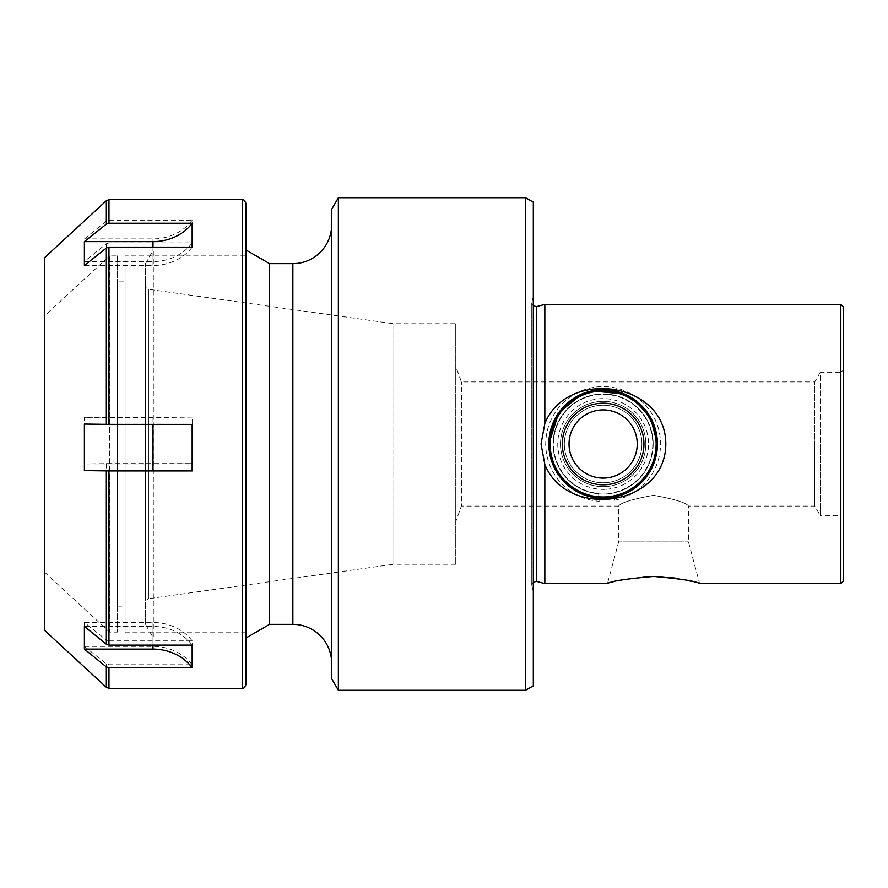 <?xml version="1.0" encoding="UTF-8"?>
<svg xmlns="http://www.w3.org/2000/svg" width="888" height="888" viewBox="0 0 888 888"><rect width="100%" height="100%" fill="white"/><g stroke="black" fill="none" stroke-linecap="round" stroke-linejoin="round"><path stroke-width="0.67" stroke-dasharray="4.44 3.33" d="M108.969 640.859L192.152 640.859L192.152 664.735L108.969 664.735L106.338 663.847L84.393 646.375L84.393 622.499L106.338 639.971L108.969 640.859L108.969 463.614L84.393 463.936L84.393 417.404L108.969 417.083L108.969 242.89L106.338 243.789L84.393 261.56L84.393 238.905L106.338 221.123L108.969 220.224L108.969 199.656M246.076 684.437L246.076 203.541M125.075 281.119L125.075 606.893L125.075 281.108L117.316 281.108L117.316 606.893L117.316 281.119M117.316 255.922L117.316 632.101L117.316 255.899L109.557 255.899L109.557 632.101L109.557 255.899L44.4 316.006L44.4 571.994L44.4 316.028M44.4 630.169L44.4 257.831M108.969 417.083L192.152 417.083L192.152 463.614L108.969 463.614M108.969 220.224L192.152 220.224L192.152 242.89L108.969 242.89M246.076 255.922L246.076 632.101L246.076 255.899L125.075 255.899L125.075 632.101L125.075 255.922M192.152 417.083A46.542 0.699 180 0 1 152.991 417.404L84.393 417.404M192.152 463.614A46.542 0.699 180 0 1 152.991 463.936L84.393 463.936M192.152 640.859A46.542 39.949 180 0 0 152.991 622.499L84.393 622.499M192.152 664.735A46.542 39.949 180 0 0 152.991 646.375L84.393 646.375M192.152 645.11A46.542 40.648 0 0 0 152.991 626.44L84.393 626.44M192.152 424.386A46.542 0.699 0 0 0 152.991 424.064L84.393 424.064M192.152 247.142A46.542 39.949 0 0 1 152.991 265.501L84.393 265.501M192.152 220.224A46.542 40.648 180 0 1 152.991 238.905L84.393 238.905M192.152 242.89A46.542 40.648 180 0 1 152.991 261.56L84.393 261.56M533.322 685.802L533.322 202.198M525.563 197.724L525.563 690.276M331.646 209.357L331.646 678.643M338.361 690.276L338.361 197.724M331.646 224.864L331.646 663.136L331.646 224.864M644.821 576.723L618.314 580.697L607.47 583.627L618.647 541.902L688.466 541.902L618.647 541.902L618.647 506.06L461.416 506.06L461.416 381.94L461.416 506.06L455.755 521.611L455.755 366.389L455.755 521.611M843.6 370.307L843.6 444L843.6 370.307L840.237 372.25L840.237 444L840.237 372.25L820.334 372.25L820.334 444L820.334 372.25L814.729 381.94L814.729 444L814.729 381.94L461.416 381.94L455.755 366.389M455.755 323.765L455.755 564.235L455.755 323.765L393.85 323.765L148.84 289.333L145.477 287.39L145.477 600.61L145.477 287.39M455.755 564.235L393.85 564.235L393.85 323.765L393.85 564.235L148.84 598.667L148.84 289.333L148.84 598.667L145.477 600.61M145.477 624.353L145.477 263.647L145.477 624.353L153.313 637.917L153.313 250.083L153.313 637.917L246.076 637.917L246.076 250.083L246.076 637.917M145.477 263.647L153.313 250.083L246.076 250.083M269.586 263.647L269.586 624.353M544.844 304.373L544.844 423.465C567.044 368.309 665.545 381.13 665.811 444C665.745 506.504 567.365 519.98 544.844 464.535L544.844 583.627M840.825 583.627L840.825 304.373M653.557 576.456L670.917 577.5M678.832 578.654L685.691 579.986M691.497 581.351L699.644 583.627L688.466 541.902L688.466 506.06L814.729 506.06L814.729 444L814.729 506.06L820.334 515.75L820.334 444L820.334 515.75L840.237 515.75L840.237 444L840.237 515.75L843.6 517.693L843.6 307.148M633.177 398.768L624.397 394.039M591.819 390.898L581.829 394.061M548.84 444C552.403 410.234 570.451 392.141 602.985 389.699C635.664 391.974 653.812 410.067 657.431 444A54.301 54.301 0 0 1 603.141 498.301A54.301 54.301 0 0 1 548.84 444A54.301 54.301 0 0 1 603.141 389.699A54.301 54.301 0 0 1 657.431 444C653.857 477.822 635.741 495.926 603.096 498.301C570.485 495.881 552.403 477.788 548.84 444M653.557 495.304C674.791 499.156 686.424 502.741 688.466 506.06C686.435 502.752 674.802 499.167 653.557 495.304C674.791 499.156 686.424 502.741 688.466 506.06C686.435 502.752 674.802 499.167 653.557 495.304C632.323 499.156 620.69 502.741 618.647 506.06C620.734 502.73 632.367 499.145 653.557 495.304C632.323 499.156 620.69 502.741 618.647 506.06C620.734 502.73 632.367 499.145 653.557 495.304M843.6 580.852L843.6 517.693M544.844 464.535L541.047 444L544.844 423.465M533.322 444L533.322 296.525L533.322 444M602.985 498.301L608.713 498.013M606.127 489.277A45.377 45.377 0 0 0 648.418 441.003A45.377 45.377 0 0 0 600.144 398.723A45.377 45.377 0 0 0 557.853 446.997A45.377 45.377 0 0 0 606.127 489.277M606.704 497.913A54.024 54.024 0 0 0 657.042 440.437A54.024 54.024 0 0 0 599.578 390.087A54.024 54.024 0 0 0 549.228 447.563A54.024 54.024 0 0 0 606.704 497.913A54.024 54.024 0 0 0 657.042 440.437A54.024 54.024 0 0 0 599.578 390.087A54.024 54.024 0 0 0 549.228 447.563A54.024 54.024 0 0 0 606.704 497.913A54.024 54.024 0 0 0 657.042 440.437A54.024 54.024 0 0 0 599.578 390.087A54.024 54.024 0 0 0 549.228 447.563A54.024 54.024 0 0 0 606.704 497.913A54.024 54.024 0 0 0 657.042 440.437A54.024 54.024 0 0 0 599.578 390.087A54.024 54.024 0 0 0 549.228 447.563A54.024 54.024 0 0 0 606.704 497.913A54.024 54.024 0 0 0 657.042 440.437A54.024 54.024 0 0 0 599.578 390.087A54.024 54.024 0 0 0 549.228 447.563A54.024 54.024 0 0 0 606.704 497.913M600.577 405.305A38.783 38.783 0 0 0 564.435 446.564A38.783 38.783 0 0 0 605.694 482.695A38.783 38.783 0 0 0 641.835 441.436A38.783 38.783 0 0 0 600.577 405.305A38.783 38.783 0 0 0 564.435 446.564A38.783 38.783 0 0 0 605.694 482.695A38.783 38.783 0 0 0 641.835 441.436A38.783 38.783 0 0 0 600.577 405.305M614.629 500.244L614.108 492.418L614.629 500.244A57.398 57.398 0 0 0 660.417 440.215A57.398 57.398 0 0 0 599.345 386.724A57.398 57.398 0 0 0 545.865 447.785A57.398 57.398 0 0 0 599.145 501.265L598.634 493.439L599.145 501.265M614.108 492.418A49.639 49.639 0 0 0 652.669 440.726A49.639 49.639 0 0 0 599.866 394.461A49.639 49.639 0 0 0 553.601 447.275A49.639 49.639 0 0 0 598.634 493.439M106.338 663.847L106.338 687.312M108.969 688.344L108.969 664.735M242.202 199.656L242.202 688.344M106.338 200.688L106.338 221.123M106.338 243.789L106.338 417.094M106.338 463.636L106.338 639.971M152.991 417.404L152.991 463.936M152.991 622.499L152.991 646.375M152.991 645.11L152.991 626.44M152.991 265.501L152.991 247.142M152.991 238.905L152.991 261.56M536.652 581.429L536.652 306.571M292.862 263.647L292.862 624.353M531.901 444L531.901 586.18L531.901 444M606.437 493.928A50.028 50.028 0 0 0 653.057 440.703A50.028 50.028 0 0 0 599.833 394.072A50.028 50.028 0 0 0 553.213 447.297A50.028 50.028 0 0 0 606.437 493.928A50.028 50.028 0 0 0 653.057 440.703A50.028 50.028 0 0 0 599.833 394.072A50.028 50.028 0 0 0 553.213 447.297A50.028 50.028 0 0 0 606.437 493.928M600.321 401.432A42.668 42.668 0 0 0 560.572 446.819A42.668 42.668 0 0 0 605.949 486.569A42.668 42.668 0 0 0 645.709 441.181A42.668 42.668 0 0 0 600.321 401.432A42.668 42.668 0 0 0 560.572 446.819A42.668 42.668 0 0 0 605.949 486.569A42.668 42.668 0 0 0 645.709 441.181A42.668 42.668 0 0 0 600.321 401.432M606.637 496.869A52.991 52.991 0 0 0 656.01 440.504A52.991 52.991 0 0 0 599.644 391.131A52.991 52.991 0 0 0 550.26 447.497A52.991 52.991 0 0 0 606.637 496.869M605.827 484.726A40.815 40.815 0 0 0 643.867 441.303A40.815 40.815 0 0 0 600.443 403.274A40.815 40.815 0 0 0 562.415 446.697A40.815 40.815 0 0 0 605.827 484.726M605.383 478.022A34.099 34.099 0 0 0 637.162 441.747A34.099 34.099 0 0 0 600.887 409.979A34.099 34.099 0 0 0 569.108 446.253A34.099 34.099 0 0 0 605.383 478.022M117.316 606.893L125.075 606.893M44.4 571.994L109.557 632.101L117.316 632.101M125.075 632.101L246.076 632.101M533.322 305.927L531.779 302.83L531.779 444L531.779 302.83L533.322 296.525M533.322 582.073L531.779 585.17L531.779 444L531.779 585.17L533.322 591.475"/><path stroke-width="1.33" d="M108.969 247.142L192.152 247.142L192.152 223.265L108.969 223.265L106.338 224.153L84.393 241.625L84.393 265.501L106.338 248.03L108.969 247.142L108.969 424.386L84.393 424.064L84.393 470.596L108.969 470.918L108.969 645.11L106.338 644.211L84.393 626.44L84.393 649.095L106.338 666.877L108.969 667.776L108.969 688.344L242.202 688.344L242.202 199.656C243.068 198.834 244.355 200.133 246.076 203.541L246.076 684.437M106.338 224.153L106.338 200.71L44.4 257.831L44.4 630.169L106.338 687.312L106.338 666.877M108.969 470.918L192.152 470.918L192.152 424.386L108.969 424.386M108.969 667.776L192.152 667.776L192.152 645.11L108.969 645.11M192.152 667.776A46.542 40.648 0 0 0 152.991 649.095L84.393 649.095M192.152 470.918A46.542 0.699 0 0 0 152.991 470.596L84.393 470.596M192.152 223.265A46.542 39.949 0 0 1 152.991 241.625L84.393 241.625M533.322 685.802L525.563 690.276L525.563 197.724L533.322 202.198L533.322 685.802M338.361 690.276L331.646 678.643L331.646 209.357L338.361 197.724L338.361 690.276L525.563 690.276M331.646 663.136A38.783 38.783 0 0 0 292.862 624.353L269.586 624.353L246.076 637.917M331.646 224.864A38.783 38.783 0 0 1 292.862 263.647L269.586 263.647L246.076 250.083M544.844 423.465L544.844 304.373L840.825 304.373L840.825 583.627L699.644 583.627C696.47 581.196 681.107 578.81 653.557 576.456C625.962 578.81 610.6 581.207 607.47 583.627L544.844 583.627L544.844 464.535L541.047 444L544.844 423.465C567.365 367.954 665.811 381.596 665.811 444C665.667 506.726 567.066 519.791 544.844 464.535M670.917 577.5L678.832 578.654M685.691 579.986L691.497 581.351M644.821 576.723L652.935 576.456M581.829 394.061L558.696 412.798L548.84 444A54.301 54.301 0 0 1 603.141 389.699A54.301 54.301 0 0 1 657.431 444L650.371 417.216L633.177 398.768M624.397 394.039L591.819 390.898M840.825 304.373L843.6 307.148L843.6 580.852L840.825 583.627M608.713 498.013L627.76 492.396L642.668 481.229L653.279 464.824L657.431 444A54.301 54.301 0 0 1 603.141 498.301A54.301 54.301 0 0 1 548.84 444L553.479 465.956L565.301 482.939L581.762 493.917L602.985 498.301M269.586 624.353L269.586 263.647M606.704 497.913A54.024 54.024 0 0 0 657.042 440.437A54.024 54.024 0 0 0 599.578 390.087A54.024 54.024 0 0 0 549.228 447.563A54.024 54.024 0 0 0 606.704 497.913M242.202 199.656L108.969 199.656L108.969 223.265M106.338 200.71L108.969 199.656M106.338 644.211L106.338 470.906M106.338 424.364L106.338 248.03M152.991 649.095L152.991 645.11M152.991 470.596L152.991 424.386M152.991 247.142L152.991 241.625M533.322 305.927L536.652 306.571L536.652 581.429L533.322 582.073M292.862 624.353L292.862 263.647M605.827 484.726A40.815 40.815 0 0 0 643.867 441.303A40.815 40.815 0 0 0 600.443 403.274A40.815 40.815 0 0 0 562.415 446.697A40.815 40.815 0 0 0 605.827 484.726M605.383 478.022A34.099 34.099 0 0 0 637.162 441.747A34.099 34.099 0 0 0 600.887 409.979A34.099 34.099 0 0 0 569.108 446.253A34.099 34.099 0 0 0 605.383 478.022M606.637 496.869A52.991 52.991 0 0 0 656.01 440.504A52.991 52.991 0 0 0 599.644 391.131A52.991 52.991 0 0 0 550.26 447.497A52.991 52.991 0 0 0 606.637 496.869M242.202 688.344C243.068 689.166 244.355 687.867 246.076 684.459M108.969 688.344L106.338 687.312M536.652 581.429L544.844 583.627M536.652 306.571L544.844 304.373M338.361 197.724L525.563 197.724"/></g></svg>
